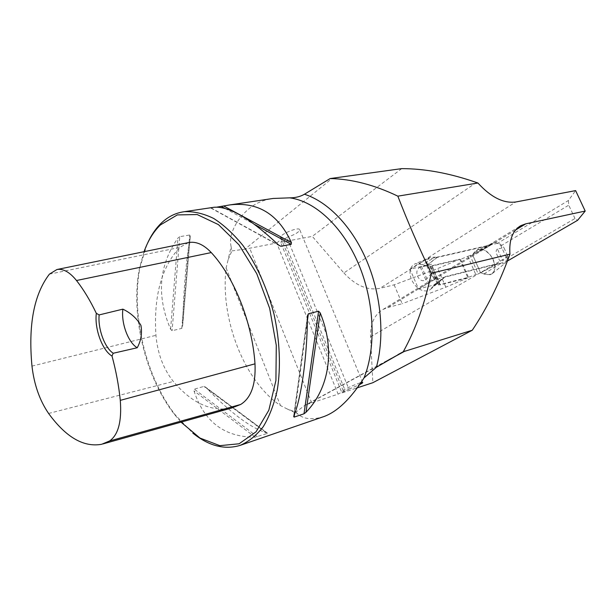 <?xml version="1.0" encoding="UTF-8"?>
<svg xmlns="http://www.w3.org/2000/svg" width="616" height="616" viewBox="0 0 616 616"><rect width="100%" height="100%" fill="white"/><g stroke="black" fill="none" stroke-linecap="round" stroke-linejoin="round"><path stroke-width="0.46" stroke-dasharray="3.08 2.31" d="M295.926 412.127L297.52 413.767L287.387 409.062L295.926 412.127L304.72 405.451L397.951 354.639M515.577 230.022L418.503 288.927L434.303 279.764L505.905 261.892L506.629 258.381L500.977 245.807L497.566 243.312L568.383 200.516L575.621 190.606M506.629 258.381L574.982 218.518L577.608 220.305M574.982 218.518L568.76 205.166L568.383 200.516M387.349 360.683L307.014 404.435L338.13 394.125L276.707 243.004L244.929 249.157L332.24 178.301M476.43 182.49L343.89 272.965L312.281 236.367L280.619 242.273L341.949 392.869L356.271 388.157M343.89 272.965C355.563 285.547 367.552 290.675 379.849 288.35L420.12 263.255L428.721 283.152M459.705 259.182L467.898 277.801L439.94 284.954L439.77 283.514L418.503 288.927L410.017 269.192L431.377 264.187L431.623 265.796L459.705 259.182L437.714 268.561L394.148 284.846L379.849 288.35M394.148 284.846L402.171 303.711L387.926 307.476L383.114 309.394C374.428 314.545 370.231 323.693 370.524 336.844L372.842 382.713M497.566 243.312L425.625 259.76L420.12 263.255M231.085 246.6L231.885 250.92L228.19 259.513L231.085 246.6C228.089 233.187 238.2 218.141 247.894 209.694C254.755 203.542 263.232 199.8 273.342 198.452M287.387 409.062L280.465 405.567C243.874 380.757 220.058 318.634 226.111 267.921L228.19 259.513M307.014 404.435L304.72 405.451M231.885 250.92L244.929 249.157M276.707 243.004L282.952 238.099L345.091 390.39L338.13 394.125M341.949 392.869L348.918 389.135L286.879 237.383L280.619 242.273M348.918 389.135L358.497 385.139M360.121 382.952C354.092 384.684 341.318 390.544 343.189 390.706L345.091 390.39M282.952 238.099L280.819 237.707C277.693 235.512 297.474 226.773 299.615 229.414C299.63 231.855 295.387 234.511 286.879 237.383M401.694 168.63L312.281 236.367M505.905 261.892L507.43 261.007M434.303 279.764L425.625 259.76M500.977 245.807L568.76 205.166M467.898 277.801L445.822 287.187L402.171 303.711M439.94 284.954L431.623 265.796M146.97 244.506L140.202 266.451C130.461 313.174 145.769 377.539 175.599 415.284L192.793 433.071M324.031 416.516C312.235 420.15 303.395 419.234 297.52 413.767M212.728 207.461L211.165 207.985L216.809 207.145M267.19 433.472L267.221 433.048C251.313 428.436 230.877 413.244 205.898 387.456L203.911 386.401L194.325 389.158L194.001 390.898C204.042 421.791 224.424 437.214 255.155 437.168L267.19 433.472L203.911 386.401M179.756 236.675L177.939 238.092C158.782 265.288 156.333 295.68 170.601 329.267L172.118 330.707L181.759 328.405L182.567 326.434C183.56 290.128 186.14 259.983 190.298 236.005L189.713 235.004L179.756 236.675L172.118 330.707M188.404 242.627L179.78 247.409C161.438 267.128 153.492 296.435 155.94 335.32C157.596 353.592 163.386 368.969 173.312 381.443C191.861 403.21 211.319 412.065 231.685 408.008M144.029 251.705L139.632 267.629C130.03 313.706 145.153 377.285 174.567 414.522L181.019 422.145M439.77 283.514L431.377 264.187M445.822 287.187L437.714 268.561M500.4 263.671L484.068 273.851L480.549 272.772L468.46 277.292L438.5 284.954L438.299 283.676L434.318 284.569L432.301 287.11L445.422 276.607L498.637 263.348L500.4 263.671L505.289 263.094L491.984 273.835M507.515 255.64L503.919 247.624L497.466 248.98L502.802 260.891L507.515 255.64C507.977 259.097 507.238 261.577 505.289 263.094M493.555 242.927L477.816 249.434L474.582 252.483L493.555 242.927C496.958 241.942 500.415 243.513 503.919 247.624M491.714 244.252L472.626 254.885L480.403 272.441C486.678 275.906 493.809 275.622 494.856 268.391C494.563 259.783 490.659 253.492 483.137 249.519C478.332 248.733 474.828 250.527 472.626 254.885L470.047 255.486L477.985 273.427M436.883 257.519L435.142 257.165L422.553 264.58L426.157 265.735L436.883 257.519L490.552 245.268M420.266 267.075L425.833 279.964C422.437 281.658 419.673 280.419 417.54 276.23C416.046 272.01 416.955 268.961 420.266 267.075L426.711 265.735C426.349 261.438 427.635 258.62 430.561 257.265L435.142 257.165M426.711 265.735L430.468 274.405C434.981 279.433 439.223 280.819 443.197 278.578L430.099 289.72L432.301 287.11M444.105 277.739L443.197 278.578M426.157 265.735L430.199 265.011L430.461 266.435L460.552 259.328L470.047 255.486M480.742 272.765L498.821 263.332M484.068 273.851L490.051 274.728L491.984 273.827C495.387 270.832 495.826 266.135 493.285 259.736C489.343 252.206 484.476 248.679 478.678 249.164L477.816 249.434M497.466 248.98C495.557 250.458 495.749 253.03 498.036 256.718C499.214 260.784 500.8 262.17 502.802 260.891M434.318 284.569L445.245 276.692M425.833 279.964L430.468 274.405M422.553 264.58L415.931 263.61L414.853 263.948C409.848 266.69 408.731 271.941 411.511 279.71C415.746 287.903 421.144 291.622 427.689 290.852L430.099 289.72M474.582 252.483L472.626 254.885L480.549 272.772L498.637 263.348M472.788 254.808L490.706 245.191M460.552 259.328L468.46 277.292M438.5 284.954L430.461 266.435M311.665 402.818L249.626 248.048M410.017 269.192L515.808 201.979M226.111 267.921L280.465 405.567M418.503 288.927L387.926 307.476M370.524 336.844L509.386 255.717M48.602 413.459L173.312 381.443M49.403 274.151L179.78 247.409M31.978 366.112L155.94 335.32M211.003 207.885L278.578 245.006L211.165 207.985M225.063 208.47L254.816 224.586M255.155 437.168L194.001 390.898M257.465 436.798L194.325 389.158M267.221 433.048L205.898 387.456M182.567 326.434L190.298 236.005M181.759 328.405L189.713 235.004M170.601 329.267L177.939 238.092M307.43 320.451L294.479 414.36M307.5 316.124L293.686 416.424M445.422 276.607L434.496 284.484M437.091 257.511L426.372 265.727M467.737 256.287L475.675 274.243M438.338 283.745L430.245 265.088M437.291 283.768L429.175 265.072M296.381 412.366L294.471 411.496M362.655 382.459L299.615 229.414M343.189 390.706L280.819 237.707M519.38 226.549L383.114 309.394M240.51 445.245L240.032 445.407M174.567 414.522L175.599 415.284M139.632 267.629L140.202 266.451M101.694 444.275L102.995 443.913M279.602 245.846L211.003 208.146M205.159 386.825L267.321 433.033M190.313 235.805L182.529 326.919M293.616 416.608L307.515 315.715M434.365 284.538L445.276 276.669M430.561 257.265L414.845 263.948M472.718 254.847L490.644 245.237M438.299 283.676L430.199 265.011"/><path stroke-width="0.92" d="M507.43 261.007L577.608 220.305L585.2 211.057L575.621 190.606L515.808 201.979C503.58 203.603 490.952 197.282 477.924 183.014L397.844 196.157C374.335 184.885 351.782 179.017 330.176 178.548L304.435 194.24C300.269 196.658 295.364 197.851 289.728 197.844C315.046 201.101 342.804 226.642 358.658 264.256C374.497 301.855 376.338 347.509 364.017 377.916L376.368 367.29L403.257 351.751C415.785 329.036 425.117 302.872 431.269 273.258L509.956 254.162L509.386 255.717C499.214 283.622 486.84 308.462 472.264 330.245L403.257 351.751M356.271 388.157L372.842 382.713L472.264 330.245M397.844 196.157C407.684 221.729 418.834 247.432 431.269 273.258M477.924 183.014L476.43 182.49C449.919 173.265 425.009 168.645 401.694 168.63L330.176 178.548M358.497 385.139C361.692 383.583 363.078 382.69 362.655 382.459L360.121 382.952M585.2 211.057L525.771 223.839L520.928 225.61C512.581 230.5 508.924 240.009 509.956 254.162M273.342 198.452L289.728 197.844M192.793 433.071C208.716 445.93 224.463 450.042 240.032 445.407C248.679 441.718 256.425 435.474 263.278 426.665C269.431 416.447 274.112 404.158 277.315 389.782C280.919 367.044 279.849 340.817 274.089 314.522C267.128 287.918 256.772 264.942 243.02 245.568C233.656 234.041 223.908 225.025 213.767 218.503C203.642 213.544 193.871 211.273 184.446 211.681C175.729 212.836 168.006 216.647 161.284 223.131C155.525 228.721 150.758 235.851 146.97 244.506M364.017 377.916C350.774 398.721 337.445 411.588 324.031 416.516L240.51 445.245M216.809 207.145L229.991 204.889C257.881 201.625 278.355 214.191 291.414 242.589L291.222 244.313L280.881 246.277L278.578 245.006C250.643 218.672 229.137 206.098 214.075 207.261L212.728 207.461M318.588 311.195L320.197 312.897C335.543 350.142 329.206 388.38 305.99 412.297L304.004 413.79L294.094 417.117L293.686 416.424C301.37 397.667 307.076 357.927 307.5 316.124L308.354 313.775L318.588 311.195L304.004 413.79M99.145 314.922L96.319 313.313C94.364 328.713 102.271 350.442 112.004 356.056L113.221 353.253L137.229 347.755C141.079 340.633 142.311 333.164 140.933 325.356C136.714 318.303 130.692 312.905 122.869 309.155L99.145 314.922C97.767 328.844 104.635 347.678 113.221 353.253M112.004 356.056C116.031 370.894 118.796 385.662 120.289 400.362C121.876 421.352 118.311 434.896 109.571 440.971L101.694 444.275C83.653 447.547 65.958 437.275 48.602 413.459C39.67 400.423 34.126 384.638 31.978 366.112C28.136 325.032 33.942 294.379 49.403 274.151L56.942 269.515C63.232 268.484 69.754 272.149 76.499 280.511C83.622 289.628 90.229 300.562 96.319 313.313M102.995 443.913L231.685 408.008L240.648 404.473C251.12 398.005 255.902 384.453 255.001 363.833C252.19 322.199 234.242 277.277 211.257 252.575C203.75 244.614 196.281 241.264 188.85 242.535L188.404 242.627M181.019 422.145L199.946 438.045L219.835 445.661L239.124 443.774L256.048 431.824L268.838 410.21L275.922 380.472L276.284 345.322L269.669 308.393L256.741 273.666L238.993 244.821L218.418 224.601L197.189 214.545L177.316 214.915L160.406 224.94C153.484 231.693 148.025 240.61 144.029 251.705M137.229 347.755C128.205 342.596 121.029 323.161 122.869 309.155M304.435 194.24C328.089 201.717 352.283 226.742 366.82 261.022C381.289 295.326 384.8 336.405 376.368 367.29M525.771 223.839L515.577 230.022M120.289 400.362L255.001 363.833M76.499 280.511L211.257 252.575M109.571 440.971L240.648 404.473M278.594 245.022L280.881 246.277M221.36 206.46L225.063 208.47M254.816 224.586L291.222 244.313M223.662 205.998L291.414 242.589M320.197 312.897L305.99 412.297M308.354 313.775L307.43 320.451M294.479 414.36L294.094 417.117M405.174 350.974L387.349 360.683M520.928 225.61L519.38 226.549M273.335 198.429L229.991 204.889M214.075 207.261L184.446 211.681M56.942 269.515L188.85 242.535M307.515 315.715L307.584 315.215M397.951 354.639L402.456 352.183"/></g></svg>
